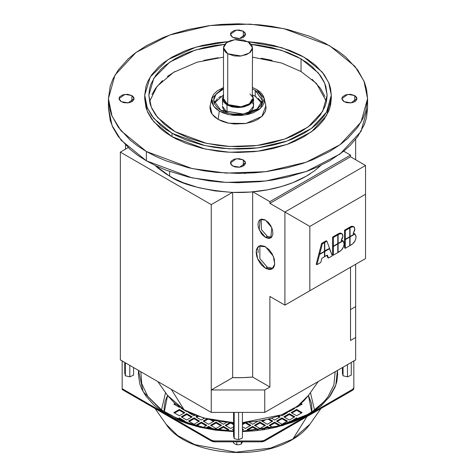 <?xml version="1.0" encoding="UTF-8"?>
<svg xmlns="http://www.w3.org/2000/svg" width="476" height="476" viewBox="0 0 476 476"><rect width="100%" height="100%" fill="white"/><g stroke="black" fill="none" stroke-linecap="round" stroke-linejoin="round"><path stroke-width="0.71" d="M265.685 105.202L266.078 107.921L265.382 111.527L262.353 115.995L257.855 119.381L252.946 121.648L245.33 123.57L234.4 123.998L227.254 122.897L222.399 121.398L218.145 119.381L219.311 111.092L213.623 106.202L211.772 98.401L223.488 87.548L217.062 90.981L213.581 94.462L211.939 97.741L211.784 102.257L213.581 106.142L216.015 108.784L219.311 111.092L218.145 119.381L228.754 123.224L245.908 123.474L261.907 116.424L265.858 105.898L264.228 98.401L260.503 108.308L245.443 114.942L229.295 114.71L219.311 111.092L223.309 112.99L227.885 114.401L233.567 115.347L241.391 115.436L248.115 114.401L253.297 112.752L258.938 109.623L262.419 106.142L264.061 102.864L264.436 100.299L263.775 96.908L262.419 94.462L259.985 91.82L256.689 89.512L264.228 98.401M171.277 389.326L184.153 409.848L203.621 417.993L233.573 422.652L221.066 421.635L208.857 419.38L195.684 415.322L187.437 411.639L184.153 409.848L171.277 389.326M308.359 395.586L304.045 400.661L300.13 404.201L291.847 409.848L284.505 413.584L278.537 415.988L267.143 419.38L257.879 421.206L242.427 422.652L281.5 414.846L297.607 406.123L308.567 395.288L318.242 381.52M259.884 245.699L259.866 258.593L267.322 267.209L265.489 268.262L257.647 258.789L256.249 250.882L258.902 246.116L265.489 246.764L273.325 256.243L274.729 264.15L272.07 268.916L265.489 268.262L267.322 267.209L272.921 268.274M261.199 219.192L261.413 229.557L267.322 236.316L265.489 237.369L259.194 229.759L260.199 219.585L265.489 220.108L271.784 227.712L270.773 237.893L265.489 237.369L267.322 236.316L271.612 237.226M228.141 113.169L225.071 111.217L223.637 109.664L222.667 107.731L222.453 106.225L227.004 112.574L227.004 104.958L222.453 98.609L223.488 95.384M227.736 53.752L227.736 104.536L241.106 106.791L249.424 103.774L252.512 98.609L252.149 100.472L250.584 102.78L248.264 104.536L245.723 105.702L241.79 106.695L236.138 106.921L232.449 106.35L227.736 104.536L227.736 53.752L223.488 47.826L226.576 42.661L234.894 39.639L248.264 41.9L252.512 47.826L249.424 52.991L241.106 56.013L227.736 53.752L234.21 55.918L239.862 56.138L246.395 54.663L250.287 52.289L252.31 49.23L252.149 45.964L251.405 44.619L249.222 42.513L243.551 40.085L236.138 39.514L230.771 40.561L227.736 41.9L225.713 43.364L223.69 46.422L223.851 49.688L225.933 52.479L227.736 53.752M245.449 163.56L243.313 163.643M155.158 165.452L169.652 176.156L169.652 171.491L169.652 176.156C181.749 184.551 202.669 189.972 232.407 192.411A96.664 55.805 -0 0 0 252.881 191.84A96.664 55.805 -0 0 0 310.292 173.74M146.376 151.505L146.376 160.817L192.072 177.869L225.993 182.403L265.715 180.999L306.193 171.533L340.025 154.034L361.028 131.394L367.573 107.921L366.52 117.518L364.354 124.557L357.708 136.547L350.378 145.18L343.708 151.207L329.624 160.817L317.123 167.171L306.972 171.265L287.587 177.036L271.826 180.142L259.729 181.683L238 182.73L221.376 182.124L209.184 180.868L188.413 177.036L165.999 170.134L155.836 165.779L146.376 160.817L137.79 155.355L130.245 149.488L118.292 136.547L112.901 127.449L110.236 120.464L108.427 107.921L112.033 125.456L121.077 140.158L146.376 160.817L146.376 151.505L121.077 130.846L112.033 116.144L108.427 98.609L114.972 75.137L135.975 52.491L169.807 34.998L210.285 25.531L250.007 24.121L283.928 28.655L329.624 45.714L354.923 66.366L363.967 81.075L367.573 98.609L361.028 122.082L340.025 144.722L306.193 162.221L265.715 171.687L225.993 173.097L192.072 168.558L146.376 151.505L155.836 156.467L165.999 160.823L188.413 167.725L204.174 170.836L216.271 172.371L238 173.419L254.624 172.812L266.816 171.556L287.587 167.725L302.54 163.488L312.976 159.638L329.624 151.505L340.632 144.293L347.718 138.427L357.708 127.235L363.099 118.137L365.764 111.158L367.573 98.609L366.52 89.012L364.354 81.973L357.708 69.978L345.755 57.037L338.21 51.176L324.977 43.155L310.001 36.396L287.587 29.494L271.826 26.382L259.729 24.847L238 23.8L221.376 24.407L209.184 25.662L188.413 29.494L173.46 33.731L163.024 37.58L146.376 45.714L135.368 52.925L128.282 58.792L118.292 69.978L112.901 79.081L110.236 86.061L108.427 98.609L109.48 108.207L111.646 115.246L118.292 127.235L130.245 140.176L137.79 146.043L146.376 151.505M326.465 101.572L316.475 83.502L301.034 71.525L301.034 58.828L318.444 73.042L324.662 83.157L327.149 95.224L322.645 111.372L308.192 126.949L284.916 138.986L257.07 145.501L229.741 146.471L206.4 143.347L174.966 131.62L169.051 127.86L163.863 123.825L155.64 114.918L151.933 108.659L150.101 103.857L148.851 95.224L149.577 88.619L151.071 83.776L155.64 75.529L160.686 69.585L165.273 65.444L174.966 58.828L183.563 54.454L190.549 51.64L203.883 47.671L214.73 45.529L224.827 44.31M172.032 133.31L172.032 136.695L204.93 148.976L229.355 152.237L257.956 151.225L287.099 144.406L311.459 131.81L326.584 115.507L331.296 98.609L330.534 105.517L328.975 110.587L324.192 119.22L318.914 125.438L314.112 129.775L303.968 136.695L294.971 141.271L287.659 144.216L273.7 148.369L262.353 150.612L253.648 151.719L238 152.469L226.035 152.034L217.252 151.13L202.3 148.369L186.158 143.401L176.06 138.891L172.032 136.695L172.032 133.31L153.813 118.435L147.304 107.85L144.704 95.224L150.297 76.856L168.159 59.512L196.183 47.076L228.171 41.662L217.252 42.697L202.3 45.464L191.53 48.51L184.016 51.283L172.032 57.138L164.107 62.332L159.002 66.551L151.808 74.613L147.929 81.164L146.013 86.192L144.704 95.224L145.466 102.132L147.024 107.201L151.808 115.835L160.412 125.152L165.844 129.377L175.376 135.148L186.158 140.015L202.3 144.984L213.647 147.227L222.351 148.333L238 149.083L249.965 148.649L258.748 147.744L273.7 144.984L284.469 141.937L291.984 139.165L303.968 133.31L311.893 128.115L316.998 123.891L324.192 115.835L328.071 109.284L329.987 104.256L331.296 95.224L326.584 112.122L311.459 128.425L287.099 141.021L257.956 147.84L229.355 148.851L204.93 145.591L172.032 133.31M303.968 57.138L322.187 72.013L328.696 82.598L331.296 95.224L330.534 88.316L328.975 83.246L324.192 74.613L315.588 65.295L307.77 59.464L300.624 55.299L289.842 50.432L273.7 45.464L262.353 43.221L247.812 41.656L281.667 47.624L303.968 57.138M354.745 95.539L354.745 101.68L354.745 95.539L356.946 98.609L351.038 102.846L344.118 101.68L341.917 98.609L347.825 94.373L354.745 95.539L356.697 97.461L356.875 99.264L355.483 101.192L353.216 102.37L350.544 102.905L346.546 102.632L343.607 101.352L342.018 99.353L341.994 97.955L342.637 96.729L345.653 94.849L350.425 94.302L354.745 95.539M131.882 95.539L131.882 101.68L131.882 95.539L134.083 98.609L128.175 102.846L121.255 101.68L119.054 98.609L124.962 94.373L131.882 95.539L133.833 97.461L134.006 99.264L132.614 101.192L130.347 102.37L127.681 102.905L123.683 102.632L120.737 101.352L119.155 99.353L119.125 97.955L119.768 96.729L122.784 94.849L127.556 94.302L131.882 95.539M243.313 159.876L243.313 166.011L243.313 159.876L245.515 162.947L239.606 167.183L232.687 166.011L230.485 162.947L236.393 158.704L243.313 159.876L245.265 161.792L245.438 163.595L244.051 165.529L241.778 166.707L239.113 167.243L235.114 166.963L232.169 165.684L230.586 163.69L230.562 162.292L231.205 161.061L234.222 159.18L238.994 158.639L243.313 159.876M243.313 31.208L243.313 37.342L243.313 31.208L245.515 34.272L239.606 38.514L232.687 37.342L230.485 34.272L236.393 30.036L243.313 31.208L245.265 33.124L245.438 34.926L244.051 36.854L241.778 38.038L239.113 38.568L235.114 38.294L232.169 37.015L230.586 35.022L230.562 33.623L231.205 32.392L234.222 30.512L238.994 29.97L243.313 31.208M261.812 103.262L255.225 96.283L255.225 90.357L252.512 89L255.225 90.357L255.225 96.283L252.512 94.932M223.488 94.932L214.188 103.262M220.775 110.248L213.641 100.299L216.044 94.206L223.488 89.006L220.775 90.357L216.872 93.296L215.497 94.92L213.837 98.496L213.641 100.299L214.48 103.97L217.74 108.117L220.775 110.248L243.212 114.038L257.183 108.974L262.359 100.299L261.752 103.429L260.503 105.684L257.873 108.439L252.875 111.444L247.324 113.294L242.088 114.169L232.585 114.014L224.464 111.997L220.775 110.248M255.225 90.357L262.359 100.299L262.02 97.943L260.503 94.92L258.26 92.487L255.225 90.357M261.752 103.102L260.503 100.847L258.26 98.413M256.219 96.89L254.791 96.039M220.775 96.283L218.704 97.639M217.371 98.74L214.48 102.554M252.363 102.792L253.012 103.881M253.333 104.72L253.422 107.38L252.363 109.664L250.685 111.42L247.496 113.336M223.637 95.176L222.453 98.609L222.578 105.077M324.93 96.473L320.36 88.221L312.137 79.319M272.117 60.369L261.27 58.227M218.175 57.727L203.883 60.369M174.966 71.525L167.391 76.487M162.512 80.521L155.64 88.221L151.933 94.48M211.772 98.401L210.142 105.898L212.106 114.186L218.145 119.381L214.652 116.929L212.058 114.121L210.892 112.152L209.922 107.921L210.202 105.607M256.689 89.512L252.512 87.542L256.689 89.512M320.854 165.446L314.951 170.479L306.348 176.156L293.002 182.594L281.774 186.455L267.702 189.811L250.334 192.048L232.407 192.411L211.255 204.62L120.345 152.136L128.157 147.625L120.345 152.136L120.345 359.921L211.255 412.406L211.255 389.981L264.745 389.981L264.745 412.406L211.255 412.406L211.255 204.62L211.255 389.981L232.657 377.623A96.402 55.656 0 0 0 252.655 377.063L242.683 377.647L232.657 377.623L232.657 192.417L232.657 377.623L211.255 389.981L264.745 389.981L269.886 387.012L269.886 296.447L269.886 387.012L264.745 389.981L264.745 412.406L355.655 359.921L264.745 412.406L211.255 412.406L120.345 359.921L120.345 152.136L211.255 204.62L232.407 192.411L215.045 190.912L198.438 187.615L183.135 182.653L173.502 178.268L166.588 174.311L158.401 168.373L155.128 165.44M144.704 98.609L147.304 111.235L153.813 121.82L172.032 136.695L165.844 132.762L160.412 128.538L151.808 119.22L147.929 112.669L146.013 107.641L144.704 98.609L144.704 95.224M251.173 44.31L257.825 45.036L272.117 47.671L287.534 52.419L297.191 56.733L306.949 62.588L312.137 66.622L320.36 75.529L324.067 81.789L325.899 86.59L327.149 95.224L326.423 101.828L324.93 106.672L320.36 114.918L315.314 120.862L310.727 125.004L301.034 131.62L292.437 135.993L285.451 138.808L272.117 142.776L261.27 144.912L252.952 145.971L238 146.691L226.564 146.275L218.175 145.412L203.883 142.776L188.466 138.028L174.966 131.62L157.556 117.405L151.338 107.284L148.851 95.224L153.855 78.225L169.873 62.029L195.273 50.051L224.821 44.322M245.11 173.698L245.443 172.895M251.179 44.322L281.066 50.158L301.034 58.828L301.034 71.525L281.542 63.005L252.512 57.138M223.488 57.138L197.028 62.207L173.585 72.34L157.134 86.257L149.535 101.572M269.886 201.651L350.514 155.105L343.732 151.189L350.514 155.105L350.514 156.794L365.538 165.47L284.91 212.022L284.91 305.122L309.834 290.735L309.834 226.409L284.91 212.022L309.834 226.409L365.538 194.25L365.538 165.47L365.538 258.575L284.91 305.122L365.538 258.575L365.538 194.25L309.834 226.409L309.834 290.735L365.538 258.575L284.91 305.122L284.91 212.022L269.886 203.347L269.886 201.651L252.881 191.84L269.886 201.651L350.514 155.105L350.514 156.794L269.886 203.347L350.514 156.794L365.538 165.47L284.91 212.022L269.886 203.347L269.886 201.651M223.488 98.609L227.736 104.536L224.595 101.816L223.488 98.609L223.488 47.826M252.512 95.384L253.547 98.609L250.245 104.143L241.326 107.38L227.004 104.958L227.004 112.574L228.117 113.157M247.883 113.157L253.547 106.225L253.547 98.609L252.363 95.176M222.453 98.609L223.637 102.042L227.004 104.958L232.05 106.904L238 107.588L243.95 106.904L248.996 104.958L252.363 102.042L253.547 98.609M250.067 93.951L252.012 96.42M252.31 97.205L252.512 47.826M266.858 236.036L267.512 236.423M259.914 222.131L259.842 223.369M266.744 266.858L267.56 267.339M258.105 249.543L258.105 252.756M125.486 149.166L125.486 145.043L125.486 149.166M350.514 340.459L355.655 337.496L355.655 306.609L350.514 309.578L355.655 306.609L355.655 264.281L355.655 337.496L350.514 340.459L350.514 267.25L350.514 340.459M355.655 359.921L355.655 337.496L355.655 359.921M252.655 377.063L252.655 191.858L252.655 377.063L269.886 387.012L252.655 377.063M354.263 233.591L354.995 234.019L356.048 236.792C355.828 240.213 354.287 242.873 351.431 244.765L350.056 245.556L352.734 243.825L355.013 240.832L355.881 238.428L356.036 236.334L354.995 234.019L350.056 236.87L350.056 245.556L349.747 245.378L350.056 245.556L350.056 236.87L349.747 236.685L350.056 236.87L354.995 234.019L353.138 233.532L354.781 230.188L354.447 227.32L352.758 226.57L350.056 227.837L350.056 236.524L354.715 233.835L353.424 233.163M342.309 240.493L343.047 240.915L344.1 243.694C343.874 247.115 342.339 249.775 339.483 251.661L338.109 252.458L341.292 250.239L343.422 246.955L344.077 244.265L343.833 242.046L343.047 240.915L338.109 243.771L338.109 252.458L337.793 252.274L338.109 252.458L338.109 243.771L337.793 243.587L333.349 246.175L332.617 245.753L332.617 237.066L337.062 234.495L337.793 234.918L337.793 243.605L333.349 246.175L332.617 245.753L332.617 237.066L337.062 234.495L337.793 234.918L337.793 243.605L338.109 243.771L343.047 240.915L342.75 240.749M326.917 241.195L324.769 242.439L324.769 251.126L329.553 248.365L326.917 241.195L326.185 240.773L324.037 242.016L326.185 240.773L326.917 241.195L329.553 248.365L324.471 250.953L324.769 251.126L324.769 242.439L324.037 242.016L324.769 242.439L326.917 241.195M327.381 255.094L328.458 258.028L332.296 255.814L329.66 248.645L324.769 251.471L324.769 256.6L327.381 255.094L324.471 256.427L324.471 242.611L322.323 243.849L319.693 254.059L324.471 251.298L319.693 254.059L318.956 253.637L321.592 243.426L323.74 242.189L324.471 242.611L323.74 242.189L321.592 243.426L322.323 243.849L321.592 243.426L318.956 253.637L319.693 254.059L322.323 243.849L324.471 242.611L324.471 251.298L324.769 251.471L329.66 248.645L329.362 248.472L332.296 255.814L328.458 258.028L327.726 257.605L326.905 255.368L327.726 257.605L328.458 258.028L327.381 255.094M321.865 258.278L324.471 256.772L324.471 251.637L319.586 254.464L316.951 264.674L320.788 262.454L321.865 258.278L320.788 262.454L316.951 264.674L316.219 264.245L318.849 254.041L319.253 253.809L318.849 254.041L319.586 254.464L324.471 251.637L324.471 256.772L321.865 258.278M341.31 240.029L342.768 240.737L338.109 243.426L342.768 240.737L341.185 240.434L342.5 238.22L342.94 235.941L342.494 234.216L341.584 233.549L340.173 233.621L338.109 234.739L338.109 243.426L337.793 243.248L338.109 243.426L338.109 234.739L337.371 234.317L339.436 233.198L340.739 233.097L338.745 233.52L339.483 233.948L338.745 233.52L337.371 234.68L337.371 234.317L338.109 234.739L339.483 233.948L341.923 233.704L342.94 235.941L341.185 240.434L342.768 240.737L341.47 240.065M349.325 227.415L351.389 226.296L353.144 226.38L350.699 226.624L351.431 227.046L350.699 226.624L349.325 227.415L349.325 227.778L349.325 227.415L350.056 227.837L349.325 227.415M353.263 233.127L354.715 233.835L353.138 233.532L354.888 229.039L353.876 226.802L351.431 227.046L350.056 227.837L350.056 236.524L349.747 236.346L350.056 236.524L354.715 233.835M344.565 247.883L344.862 239.023L344.565 239.19L345.302 239.618L344.565 239.19L344.565 247.883L345.302 248.305L344.565 247.883M332.617 254.779L332.908 245.919L332.617 246.092L333.349 246.514L332.617 246.092L332.617 254.779L333.349 255.201L332.617 254.779M344.565 238.851L344.565 230.164L349.015 227.593L349.747 228.022L349.747 236.709L345.302 239.273L344.565 238.851L344.565 230.164L349.015 227.593L349.747 228.022L349.747 236.709L345.302 239.273L344.565 238.851M269.886 296.447L284.91 305.122L269.886 296.447M265.489 268.262L261.913 265.412L260.122 263.228L257.98 259.563L256.677 256.005L256.177 252.143L256.469 249.543L257.992 246.788L260.556 245.527L264.543 246.27L269.059 249.614L272.07 253.714L274.295 259.021L274.7 264.454L273.908 267.036L272.98 268.244L271.147 269.327L269.059 269.541L265.489 268.262M265.489 237.369L262.615 235.084L261.181 233.323L258.414 227.528L258.01 224.422L258.242 222.334L259.468 220.126L261.526 219.109L264.727 219.704L268.357 222.393L270.773 225.684L272.564 229.95L272.885 234.311L271.504 237.351L270.035 238.226L268.357 238.399L265.489 237.369M157.758 381.52L167.433 395.288L184.153 409.848L174.668 403.19L167.641 395.586M355.655 159.763L355.655 139.266L355.655 159.763M345.302 239.273L345.302 230.586L344.565 230.164L345.302 230.586L349.747 228.022L345.302 230.586L345.302 239.273M333.349 246.175L333.349 237.488L332.617 237.066L333.349 237.488L337.793 234.918L333.349 237.488L333.349 246.175M316.951 264.674L316.219 264.245L318.849 254.041L319.586 254.464L316.951 264.674M337.793 243.95L337.793 252.637L333.349 255.201L333.349 246.514L337.793 243.95L337.793 252.637L333.349 255.201L333.349 246.514L337.793 243.95M342.583 240.63L341.941 240.261M349.747 237.048L349.747 245.735L345.302 248.305L345.302 239.618L349.747 237.048L349.747 245.735L345.302 248.305L345.302 239.618L349.747 237.048M354.537 233.734L353.894 233.359M233.377 442.775L233.377 441.829L233.377 442.775L235.067 444.054L233.377 442.775M241.386 444.013L239.071 444.673L241.386 444.013L241.386 441.966L241.386 444.013L242.504 441.698M239.071 444.673L236.762 444.727L235.067 444.054L236.762 444.727L236.762 442.525L236.762 444.727L239.071 444.673M287.474 421.082L281.976 424.253L276.479 421.082L281.976 417.904L287.474 421.082L281.976 424.253L276.479 421.082L281.976 417.904L287.474 421.082M179.363 418.749L179.363 417.904L184.861 421.082L183.76 421.712L184.861 421.082L179.363 417.904L179.363 418.749L184.129 421.504L179.363 418.749L178.208 419.415L179.363 418.749M272.819 421.082L267.322 424.253L261.824 421.082L263.282 420.237L261.824 421.082L267.322 424.253L272.819 421.082L269.053 418.904L272.819 421.082M263.984 429.144L267.322 427.216L267.322 426.371L270.195 428.025L267.322 426.371L261.99 429.447L267.322 426.371L267.322 427.216L263.984 429.144M310.459 392.599L314.487 409.925L310.459 392.599M311.655 411.889L308.442 395.473L311.304 402.91L311.905 408.384L311.661 411.883M291.61 439.8A4.147 2.392 -120 0 0 292.323 439.61A4.147 2.392 -120 0 0 292.847 439.098L270.695 448.041L235.929 452.2L194.845 444.643L177.726 435.617L166.124 424.271L177.726 435.617L194.845 444.643L235.929 452.2L270.695 448.041L292.847 439.098L306.96 416.601L292.847 439.098L309.876 424.271L292.847 439.098A4.147 2.392 60 0 1 292.323 439.61A4.147 2.392 60 0 1 291.61 439.8M122.159 360.76L122.159 388.69L211.225 440.11L211.225 440.954L122.159 389.535L212.022 441.335L214.884 441.829L214.884 440.984L261.116 440.984L261.116 441.829L214.884 441.829L214.884 440.984A5.182 2.993 180 0 1 211.225 440.11L211.225 440.954A5.182 2.993 0 0 0 214.884 441.829L261.116 441.829L263.978 441.335L352.323 390.409L264.775 440.954L264.775 440.11A5.182 2.993 180 0 1 261.116 440.984L261.116 441.829A5.182 2.993 0 0 0 264.775 440.954L264.775 440.11L352.984 389.106L353.841 387.446L353.841 360.76M352.323 390.409L352.323 389.564L352.323 390.409A5.182 2.993 0 0 0 353.841 388.297L353.46 389.445L352.323 390.409M289.307 422.795L289.307 422.135L290.015 422.545L289.307 422.135L286.504 423.753L289.307 422.135L289.307 422.795M255.225 425.734L259.991 422.985L259.991 422.135L265.489 425.312L259.991 428.483L254.493 425.312L259.991 422.135L265.489 425.312L259.991 428.483L254.493 425.312L259.991 422.135L259.991 422.985L255.225 425.734M242.427 431.381L281.518 425.514L306.847 414.977A2.594 1.493 60 0 1 307.175 414.655A2.594 1.493 60 0 1 308.466 414.786L328.964 397.603L335.788 385.191L337.448 370.429L337.651 374.106L336.847 381.484L335.175 386.899L330.07 396.121L320.872 406.076L312.524 412.305L304.896 416.75L293.377 421.95L276.134 427.258L264.013 429.655L254.714 430.834L242.427 431.583L282.506 425.586L308.466 414.786A2.594 1.493 -120 0 0 307.175 414.655C316.385 409.3 323.4 403.202 328.22 396.359L333.884 384.995L335.175 371.744L333.884 384.995L328.22 396.359M286.278 412.769L286.742 413.037L286.278 412.769M287.076 412.383L287.474 412.615L281.976 415.786L280.828 415.126L281.976 415.786L287.474 412.615L287.076 412.383M242.427 429.768L242.766 429.965L242.427 429.768M242.427 428.924L243.498 429.542L242.427 430.161L243.498 429.542L242.427 428.924M197.028 425.984L195.856 425.312L201.348 422.135L206.846 425.312L203.121 427.466L206.846 425.312L201.348 422.135L201.348 422.985L196.588 425.734L201.348 422.985L206.114 425.734L201.348 422.985L201.348 422.135L195.856 425.312L197.028 425.984M179.363 415.786L173.865 412.615L179.363 409.443L184.861 412.615L179.363 415.786L173.865 412.615L179.363 409.443L184.861 412.615L179.363 415.786M196.588 417.268L198.29 416.286L196.588 417.268M195.856 416.845L197.385 415.964L195.856 416.845L201.348 420.022L195.856 416.845M281.976 418.749L281.976 417.904L281.976 418.749L286.742 421.504L281.976 418.749L277.216 421.504L281.976 418.749M186.693 414.519L186.693 413.674L192.191 416.845L186.693 420.022L181.195 416.845L186.693 413.674L192.191 416.845L186.693 420.022L181.195 416.845L186.693 413.674L186.693 414.519L191.453 417.268L186.693 414.519L181.927 417.268L186.693 414.519M272.879 427.466L269.154 425.312L274.652 422.135L280.144 425.312L278.972 425.984L280.144 425.312L274.652 422.135L274.652 422.985L269.886 425.734L274.652 422.985L279.412 425.734L274.652 422.985L274.652 422.135L269.154 425.312L272.879 427.466M194.024 418.749L194.024 417.904L199.521 421.082L194.024 424.253L188.526 421.082L194.024 417.904L199.521 421.082L194.024 424.253L188.526 421.082L194.024 417.904L194.024 418.749L198.784 421.504L194.024 418.749L189.258 421.504L194.024 418.749M291.871 421.504L296.637 418.749L296.637 417.904L298.619 419.047L296.637 417.904L291.139 421.082L296.637 417.904L296.637 418.749L291.871 421.504M300.386 403.987L301.403 404.576L300.386 403.987M300.987 403.487L302.135 404.154L296.637 407.325L296.239 407.093L296.637 407.325L302.135 404.154L300.987 403.487M179.363 410.288L174.597 413.037L179.363 410.288L179.363 409.443L179.363 410.288L184.129 413.037L179.363 410.288M189.722 412.769L189.258 413.037L189.722 412.769M207.964 419.166L203.918 421.504L207.964 419.166M213.444 421.504L210.386 419.737L213.444 421.504M175.614 403.987L174.597 404.576L175.614 403.987M233.573 424.663L230.67 422.985L225.904 425.734L230.67 422.985L230.67 422.527L230.67 422.985L233.573 424.663M269.101 428.245L267.322 427.216L269.101 428.245M257.427 429.965L252.661 427.216L247.895 429.965L252.661 427.216L252.661 426.371L258.159 429.542L257.254 430.06L258.159 429.542L252.661 426.371L247.163 429.542L252.661 426.371L252.661 427.216L257.427 429.965M264.751 425.734L259.991 422.985L264.751 425.734M257.427 421.504L257.117 421.325L257.427 421.504M250.096 425.734L245.33 422.985L242.427 424.663L245.33 422.985L245.33 422.527L245.33 422.985L250.096 425.734M212.016 429.144L208.678 427.216L206.899 428.245L208.678 427.216L208.678 426.371L214.01 429.447L208.678 426.371L208.678 427.216L212.016 429.144M218.883 421.325L218.573 421.504L218.883 421.325M228.105 429.965L223.339 427.216L218.573 429.965L223.339 427.216L223.339 426.371L228.837 429.542L226.683 430.786L228.837 429.542L223.339 426.371L217.841 429.542L223.339 426.371L223.339 427.216L228.105 429.965M220.775 425.734L216.009 422.985L211.249 425.734L216.009 422.985L216.009 422.135L221.507 425.312L216.009 428.483L210.511 425.312L216.009 422.135L221.507 425.312L216.009 428.483L210.511 425.312L216.009 422.135L216.009 422.985L220.775 425.734M233.573 429.768L233.234 429.965L233.573 429.768M294.073 417.268L289.307 414.519L284.547 417.268L289.307 414.519L289.307 413.674L294.805 416.845L289.307 420.022L283.809 416.845L289.307 413.674L294.805 416.845L289.307 420.022L283.809 416.845L289.307 413.674L289.307 414.519L294.073 417.268M297.792 419.415L296.637 418.749L297.792 419.415M279.412 417.268L277.71 416.286L279.412 417.268M272.082 421.504L268.036 419.166L272.082 421.504M265.614 419.737L262.556 421.504L265.614 419.737M301.403 413.037L296.637 410.288L291.871 413.037L296.637 410.288L296.637 409.443L302.135 412.615L296.637 415.786L291.139 412.615L296.637 409.443L302.135 412.615L296.637 415.786L291.139 412.615L296.637 409.443L296.637 410.288L301.403 413.037M195.172 415.126L194.024 415.786L188.526 412.615L188.924 412.383L188.526 412.615L194.024 415.786L195.172 415.126M245.33 431.006L245.33 430.601L245.979 430.976L245.33 430.601L244.575 431.036L245.33 430.601L245.33 431.006M181.195 408.384L186.693 411.556L181.195 408.384M289.307 411.556L294.805 408.384L289.307 411.556M186.693 422.795L186.693 422.135L189.496 423.753L186.693 422.135L186.693 422.795M292.24 421.712L291.139 421.082L292.24 421.712M280.144 416.845L274.652 420.022L271.552 418.231L274.652 420.022L280.144 416.845L278.615 415.964L280.144 416.845M225.172 425.312L230.057 422.492L225.172 425.312L230.67 428.483L225.172 425.312M230.67 431.006L230.67 430.601L231.425 431.036L230.67 430.601L230.021 430.976L230.67 430.601L230.67 431.006M179.363 407.325L173.865 404.154L175.013 403.487L173.865 404.154L179.363 407.325L179.761 407.093L179.363 407.325M223.339 424.253L218.05 421.2L223.339 424.253L226.796 422.254L223.339 424.253M242.427 423.813L244.587 422.569L242.427 423.813M249.317 430.786L247.163 429.542L249.317 430.786M250.828 425.312L245.33 428.483L242.427 426.805L245.33 428.483L250.828 425.312L245.943 422.492L250.828 425.312M122.159 360.969L122.159 389.535L122.159 388.69L211.225 440.11L213.855 440.931L261.247 440.984L263.978 440.49L352.323 389.564A5.182 2.993 180 0 0 353.841 387.446L353.841 360.969M233.573 431.583L215.836 430.209L199.866 427.258L188.365 424.003L180.339 421.04L167.534 414.786L159.067 409.241L153.617 404.731L145.93 396.121L141.788 389.124L139.742 383.757L138.349 374.106L138.546 370.429L143.115 391.683L163.191 412.115L196.225 426.341L233.573 431.583M214.176 421.082L208.678 424.253L203.181 421.082L206.947 418.904L203.181 421.082L208.678 424.253L214.176 421.082L212.718 420.237L214.176 421.082M153.98 405.064L153.564 404.659M233.573 426.805L230.67 428.483L233.573 426.805M205.805 428.025L208.678 426.371L205.805 428.025M218.746 430.06L217.841 429.542L218.746 430.06M177.381 419.047L179.363 417.904L177.381 419.047M257.95 421.2L252.661 424.253L249.204 422.254L252.661 424.253L257.95 421.2M185.985 422.545L186.693 422.135L185.985 422.545M353.841 388.297L353.841 387.446L353.841 388.297M167.558 395.467L165.13 401.226L164.095 408.384L164.339 411.883L167.558 395.473M233.573 430.161L232.502 429.542L233.573 428.924L232.502 429.542L233.573 430.161M231.413 422.569L233.573 423.813L231.413 422.569M204.448 418.231L201.348 420.022L204.448 418.231M161.513 409.925L165.541 392.599L161.513 409.925M233.573 431.381L207.935 428.692L182.963 421.599L162.013 410.372L147.78 396.359L141.783 383.829L140.825 371.744L141.783 383.829L147.78 396.359L161.507 409.919L181.552 420.843L206.263 428.12L233.573 431.107M351.264 375.159L351.264 362.456L351.264 375.159L347.468 376.843L343.047 375.79L342.417 373.047L342.417 367.561L342.417 373.047L343.047 375.79L343.047 367.204L343.047 375.79L347.468 376.843L347.468 364.646L347.468 376.843L351.264 375.159M133.583 375.159L133.583 367.561L133.583 375.159L129.787 376.843L125.361 375.79L124.736 373.047L124.736 362.456L124.736 373.047L125.361 375.79L125.361 362.819L125.361 375.79L129.787 376.843L129.787 365.372L129.787 376.843L133.583 375.159M242.427 438.003L242.427 412.406L242.427 438.003L238.625 439.687L234.204 438.628L233.573 435.885L233.573 412.406L233.573 435.885L234.204 438.628L234.204 412.406L234.204 438.628L238.625 439.687L238.625 412.406L238.625 439.687L242.427 438.003M367.573 107.921L367.573 98.609M331.296 98.609L331.296 95.224M108.427 98.609L108.427 107.921M341.191 233.282L341.923 233.704M353.144 226.38L353.876 226.802M234.311 441.829L241.689 441.829M320.937 408.533L309.876 424.271C305.681 430.167 299.832 435.278 292.329 439.604C255.939 462.071 185.206 454.158 166.124 424.271L155.063 408.533M321.461 405.558L321.949 405.106M307.169 414.661L277.538 426.359L242.427 431.107M154.539 405.558L154.051 405.106"/></g></svg>
